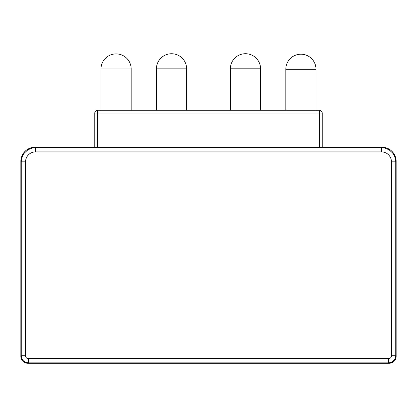 <?xml version="1.0" encoding="UTF-8"?>
<svg xmlns="http://www.w3.org/2000/svg" width="417" height="417" viewBox="0 0 417 417"><rect width="100%" height="100%" fill="white"/><g stroke="black" fill="none" stroke-linecap="round" stroke-linejoin="round"><path stroke-width="0.63" d="M101.003 110.244L101.003 68.993L131.188 68.993L131.188 110.244M186.634 110.244L186.634 68.836L156.443 68.836L186.634 68.836A15.095 15.095 0 0 0 171.538 53.741A15.095 15.095 0 0 0 156.443 68.836L156.443 110.244M315.997 110.244L315.997 69.295L285.812 69.295L315.997 69.295A15.095 15.095 0 0 0 300.902 54.2A15.095 15.095 0 0 0 285.812 69.295L285.812 110.244M260.557 110.244L260.557 68.805L230.366 68.805L260.557 68.805A15.095 15.095 0 0 0 245.462 53.71A15.095 15.095 0 0 0 230.366 68.805L230.366 110.244M322.226 147.206L322.226 113.09A2.841 2.841 0 0 0 319.386 110.244L319.386 113.09L322.226 113.09A2.841 2.841 0 0 0 319.386 110.244L97.614 110.244A2.841 2.841 0 0 0 94.774 113.09L97.614 113.09L97.614 110.244A2.841 2.841 0 0 0 94.774 113.09L94.774 147.206M35.064 147.206A14.214 14.214 0 0 0 20.85 161.421L20.85 356.181L21.272 355.758L25.536 355.758L25.536 161.843A9.956 9.951 -135 0 1 35.487 151.897L35.487 147.634L35.064 147.206L381.936 147.206L381.513 147.634L35.487 147.634L32.323 147.988L27.923 149.812L24.374 152.982L22.68 155.677L21.632 158.684L21.272 161.843L21.272 355.758L21.976 358.844L23.357 360.783L25.296 362.164L28.382 362.868L388.618 362.868L390.969 362.467L392.402 361.779L394.638 359.543L395.551 357.343L395.728 355.758L395.728 161.843L395.368 158.684L394.32 155.677L392.626 152.982L389.077 149.812L384.677 147.988L381.513 147.634L381.513 151.897A9.956 9.951 -45 0 1 391.464 161.843L395.728 161.843L396.15 161.421A14.214 14.214 0 0 0 381.936 147.206M391.464 161.843L391.464 355.758L395.728 355.758L396.15 356.181L396.15 161.421M389.045 363.29L388.618 362.868L388.618 358.604L28.382 358.604L28.382 362.868L27.955 363.29L389.045 363.29A7.11 7.11 0 0 0 396.15 356.181M20.85 356.181A7.11 7.11 0 0 0 27.955 363.29M97.614 147.206L97.614 113.09L319.386 113.09L319.386 147.206M391.464 355.758A2.846 2.841 45 0 1 388.618 358.604M28.382 358.604A2.846 2.841 135 0 1 25.536 355.758M25.536 161.843L21.272 161.843L20.85 161.421M35.487 151.897L381.513 151.897M131.188 68.993A15.095 15.095 0 0 0 116.098 53.902A15.095 15.095 0 0 0 101.003 68.993"/></g></svg>
